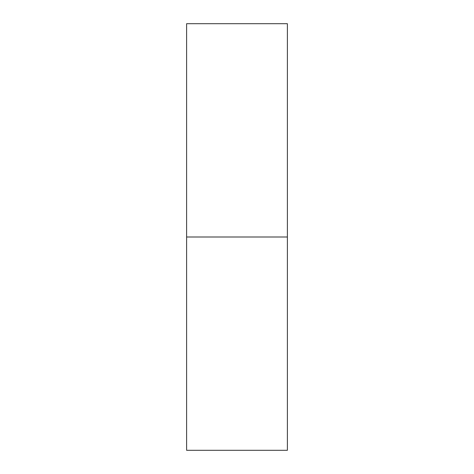 <?xml version="1.0" encoding="UTF-8"?>
<svg xmlns="http://www.w3.org/2000/svg" width="474" height="474" viewBox="0 0 474 474"><rect width="100%" height="100%" fill="white"/><g stroke="black" fill="none" stroke-linecap="round" stroke-linejoin="round"><path stroke-width="0.71" d="M186.614 450.3L186.614 23.7L186.614 237L287.386 237L287.386 23.7L287.386 237L186.614 237L186.614 450.3L287.386 450.3L287.386 237L287.386 450.3M186.614 23.7L287.386 23.7"/></g></svg>
